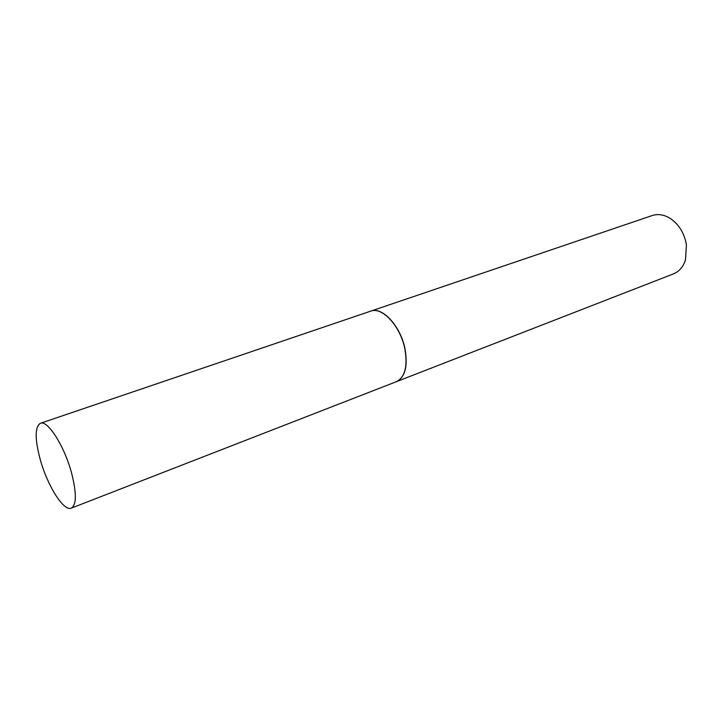 <?xml version="1.0" encoding="UTF-8"?>
<svg xmlns="http://www.w3.org/2000/svg" width="723" height="723" viewBox="0 0 723 723"><rect width="100%" height="100%" fill="white"/><g stroke="black" fill="none" stroke-linecap="round" stroke-linejoin="round"><path stroke-width="1.08" d="M71.514 472.77C76.683 493.05 76.611 504.844 71.279 508.152C63.741 511.757 47.338 485.54 40.208 459.439C34.785 438.96 34.849 426.913 40.389 423.298C47.555 419.729 64.293 445.838 71.514 472.77M40.389 423.298L370.655 311.161C382.16 306.344 400.605 326.326 404.916 349.173C407.799 366.462 404.943 377.307 396.34 381.699L71.279 508.152M370.718 311.134L370.791 311.116C382.304 306.299 400.75 326.272 405.061 349.119C407.935 366.416 405.079 377.252 396.466 381.645L396.403 381.672M370.791 311.116L652.227 215.544C658.111 213.656 664.157 214.65 670.375 218.5C679.024 224.501 684.383 233.267 686.434 244.817L685.467 259.955C683.181 266.914 679.186 271.55 673.475 273.881L396.466 381.645"/></g></svg>
